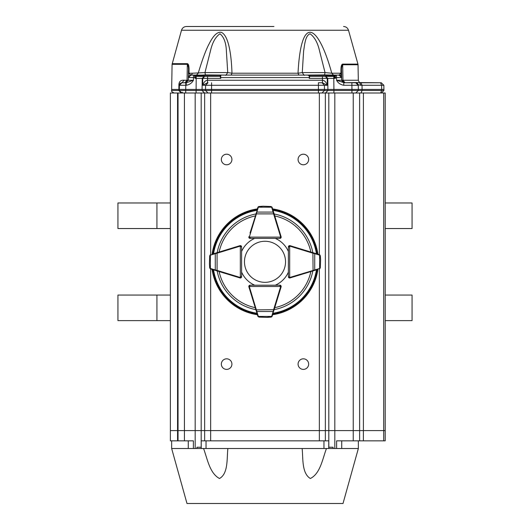 <?xml version="1.0" encoding="UTF-8"?>
<svg xmlns="http://www.w3.org/2000/svg" width="530" height="530" viewBox="0 0 530 530"><rect width="100%" height="100%" fill="white"/><g stroke="black" fill="none" stroke-linecap="round" stroke-linejoin="round"><path stroke-width="0.79" d="M156.933 295.051L156.933 320.63L117.938 320.63L117.938 295.051L170.369 295.051M156.933 320.63L170.369 320.63M385.211 320.63L412.062 320.63L412.062 295.051L385.211 295.051M156.933 202.977L117.938 202.977L117.938 228.556L170.369 228.556L156.933 228.556L156.933 202.977L170.369 202.977M385.211 228.556L412.062 228.556L412.062 202.977L385.211 202.977M273.95 26.5L186.434 26.5C183.956 26.646 182.313 27.891 181.505 30.243L348.495 30.243C347.687 27.891 346.044 26.646 343.566 26.5M197.412 93.002L196.087 93.002L196.213 76.373L204.143 76.373L202.221 78.387L195.1 78.387L195.411 76.678L195.444 77.599L195.073 77.605L194.245 75.094L196.491 75.094L198.213 73.226C202.308 59.579 205.945 49.793 209.111 43.884C213.332 35.45 217.399 31.608 221.308 32.35C228.172 35.172 231.338 52.821 231.981 73.226L231.126 75.094M195.524 76.956L194.245 75.094L201.976 75.094L190.681 75.074L189.024 73.226L192.317 73.226A2.557 1.948 -90 0 1 190.681 75.074M340.949 71.179L340.995 74.988M181.505 30.243L172.084 64.316L187.335 64.316L187.415 63.673C188.607 63.971 189.15 66.329 189.051 70.735L189.024 73.226L188.428 73.869L188.316 80.255L188.468 71.378C188.72 68.006 188.342 65.654 187.335 64.316L188.335 66.846M298.874 75.094L298.019 73.226C301.206 12.011 318.696 25.712 331.787 73.226L333.509 75.094M340.956 71.219C340.843 66.84 341.393 64.474 342.605 64.117A2.557 2.133 90 0 1 342.678 64.759C341.665 66.038 341.287 68.403 341.539 71.861L340.956 71.219L340.975 73.226L341.578 73.869L341.638 77.605L339.081 75.094L340.975 73.226L331.787 73.226L325.036 72.584L319.61 51.165C317.742 42.784 314.548 36.987 310.037 33.768C305.267 35.881 304.79 43.844 303.604 51.165L302.266 72.584L304.187 75.386M181.843 93.002L181.207 93.002L181.896 93.002L181.207 93.002L178.848 90.484L171.667 90.484L171.647 89.418L179.319 89.418L179.339 90.484L181.346 92.936L181.896 93.002L179.339 90.484L185.732 90.484L185.732 93.002L181.346 92.936M205.507 75.386L202.228 75.598L201.976 75.094L205.421 74.915L205.507 75.386L220.308 75.386M202.619 76.373L201.327 76.373M200.95 76.373L199.439 76.373M197.531 76.373L220.242 76.373L220.752 78.387L220.752 77.605L309.248 77.605L309.215 75.094L309.725 75.605M336.497 75.094L328.024 75.094L327.772 75.598L324.493 75.386L324.579 74.915L335.755 75.094L334.927 77.605L334.556 77.599L334.589 76.678L334.556 77.599M311.68 76.373L309.758 76.373L309.215 75.094L220.785 75.094L220.752 77.605L220.387 77.612M218.32 76.373L203.725 76.373M381.355 93.002L383.912 90.484L381.355 93.002M182.313 93.002L182.3 92.246M225.813 75.386L227.734 72.584L226.396 51.165C226.065 42.784 223.918 36.981 219.963 33.768C215.452 36.981 212.258 42.778 210.39 51.165L204.964 72.584L205.421 74.915L226.489 75.094M192.317 73.226L204.964 72.584L227.734 72.584L231.981 73.226L298.019 73.226L302.266 72.584L325.036 72.584L324.579 74.915L303.511 75.094M189.051 70.735A2.557 1.034 -179 0 0 188.468 71.378L188.468 71.311M193.834 75.094L190.8 75.088M189.303 74.008L189.144 73.657M338.431 75.094L341.26 76.307M201.976 75.094L199.161 75.094M189.091 75.863L188.362 77.605L190.919 75.094L189.157 75.797L191.569 75.094M179.544 82.236L179.226 83.084M179.339 90.484L178.848 90.484L178.901 85.284C178.882 81.567 180.637 79.897 184.168 80.255L188.316 80.255L185.858 82.766M341.499 76.81L341.684 80.255L344.242 82.766L355.723 82.766L344.242 82.766L341.684 80.255L341.638 77.433M341.611 76.028L341.605 75.624M341.598 75.306L341.585 74.531M341.552 72.458L341.539 71.861L341.552 72.458M336.338 75.094L339.081 75.094L341.638 77.605L336.523 77.605L336.57 80.255L341.684 80.255L341.572 73.836M181.71 82.779L185.758 82.766L181.949 82.766L184.168 80.255M179.902 83.793L179.392 85.284L179.756 84.012M186.487 82.66L185.758 82.766L188.316 80.255L193.43 80.255C191.94 83.031 189.541 84.707 186.229 85.284L186.229 82.766L181.949 82.766L180.22 83.442L181.479 82.812M356.716 82.547L381.302 82.766L380.553 82.766L381.613 85.284L360.923 85.277L358.273 84.84L356.716 82.547L343.771 82.766L355.723 82.766A2.557 2.557 0 0 1 358.28 85.284L358.273 84.84M341.539 71.861L341.638 77.592L340.445 75.492M186.229 85.284L185.785 85.284L185.785 82.766L185.785 85.284L179.392 85.284L181.949 82.766L179.392 85.284L181.949 82.766L186.229 82.766L193.43 80.255L193.477 77.605L188.362 77.605L190.919 75.094L189.157 75.797M309.758 76.188L309.758 75.677A0.51 0.497 0 0 0 309.248 75.18M220.242 76.91L220.242 75.677A0.51 0.497 0 0 1 220.752 75.18M309.758 75.677L309.248 78.387L322.432 78.387L322.452 80.255C324.519 80.381 326.142 82.057 327.321 85.284L322.478 82.766L322.452 80.255L207.548 80.255L207.522 82.766L202.679 85.284C203.858 82.057 205.481 80.381 207.548 80.255L207.568 78.387L220.752 78.387M220.275 75.605L220.785 75.094L220.242 76.373L220.242 75.677L220.242 76.373L207.568 76.373L207.568 78.387L202.765 78.387L204.686 76.373M380.023 82.766L360.082 82.766M359.632 82.766L360.923 85.277M357.127 82.766L355.723 82.766L358.28 85.284L351.887 85.284L351.887 82.766M342.605 64.117L357.949 64.117L358.042 64.759L342.678 64.759L342.95 80.255L341.684 80.255L344.242 82.766M309.758 76.373L322.432 76.373L309.758 76.373M334.609 76.373L325.857 76.373L333.787 76.373L333.787 78.387L327.779 78.387L325.857 76.373L322.432 76.373L322.432 78.387L327.235 78.387L327.321 85.284L318.404 85.284L318.404 82.766L322.008 82.766L324.413 85.284L324.459 89.418L318.45 89.418L318.444 90.484L324.446 90.484L322.048 93.002M322.008 82.766L318.404 82.766M355.723 82.766L358.28 85.284L358.353 89.418L381.686 89.418L381.613 85.284L383.859 85.284L381.302 82.766L383.859 85.284L383.912 90.484L383.932 89.418L381.686 89.418L383.932 89.418M178.901 85.284L179.392 85.284L179.319 89.418L202.082 89.418L202.096 90.484L204.5 93.002M211.556 93.002L207.952 93.002L205.554 90.484L211.556 90.484L211.556 93.002M343.771 82.766L343.771 85.284C340.359 84.634 337.954 82.958 336.57 80.255L344.208 82.766M334.9 78.387L333.787 78.387L333.92 89.418L355.796 89.418M185.785 85.284L185.732 90.484L205.554 90.484L205.541 89.418L202.082 89.418L202.221 78.387L202.765 78.387L202.679 85.284L205.587 85.284L207.992 82.766M325.5 93.002L327.904 90.484L333.913 90.484L333.913 93.002L332.588 93.002M351.94 93.002L351.94 90.484L358.333 90.484L355.776 93.002L358.333 90.484L362.083 90.484L361.023 93.002L359.91 93.002M358.353 89.418L358.333 90.484L358.353 89.418L351.96 89.418L351.887 85.284L343.771 85.284M351.96 89.418L351.94 90.484L333.913 90.484L333.92 89.418L324.459 89.418L324.446 90.484L327.904 90.484L327.779 78.387L327.235 78.387L325.314 76.373M318.444 93.002L318.444 90.484L211.556 90.484L211.596 85.284L205.587 85.284L205.541 89.418L318.45 89.418L318.404 85.284L211.596 85.284L211.596 82.766M236.281 276.806L239.944 277.932A1.279 1.279 0 0 0 241.6 276.706L241.6 272.122A25.579 25.579 0 0 0 254.678 285.206L250.1 285.206A1.279 1.279 0 0 0 248.875 286.863A1.279 1.279 0 0 1 248.822 286.485L249.199 285.577L250.094 285.206A1.279 1.279 0 0 0 248.822 286.485L280.661 286.485L279.9 285.206L275.322 285.206A25.579 25.579 0 0 0 288.399 272.122L288.399 276.706A1.279 1.279 0 0 0 290.056 277.932A1.279 1.279 0 0 1 289.678 277.978L288.777 277.601L288.399 276.7A1.279 1.279 0 0 0 289.678 277.978L289.678 246.139L288.399 246.907L288.399 251.485A25.579 25.579 0 0 0 275.322 238.401L279.906 238.401A1.279 1.279 0 0 0 281.125 236.744A1.279 1.279 0 0 1 281.178 237.122L280.801 238.023L279.9 238.401A1.279 1.279 0 0 0 281.178 237.122L249.339 237.122L250.1 238.401L249.199 238.023L248.822 237.122A1.279 1.279 0 0 1 248.881 236.751A1.279 1.279 0 0 0 250.094 238.401L254.678 238.401A25.579 25.579 0 0 0 241.6 251.485L241.6 246.907A1.279 1.279 0 0 0 239.944 245.675A1.279 1.279 0 0 1 240.322 245.628L241.223 245.999L241.6 246.9A1.279 1.279 0 0 0 240.322 245.628L240.322 277.468L241.6 276.7L241.223 277.601L240.322 277.978A1.279 1.279 0 0 1 239.944 277.925L210.496 268.915A1.279 1.279 0 0 0 210.602 268.955L213.113 269.717M272.606 208.893A53.457 53.457 0 0 1 317.914 254.201M317.914 269.406A53.457 53.457 0 0 1 272.606 314.714M257.394 314.714A53.457 53.457 0 0 1 212.086 269.406M212.086 254.201A53.457 53.457 0 0 1 257.394 208.893M293.719 276.806L290.056 277.932L289.903 277.435L314.727 269.956L314.727 253.651L312.919 253.207L313.064 252.717L319.504 254.691A1.279 1.279 0 0 0 319.398 254.652L316.887 253.883M279.999 290.519L281.125 286.863A1.279 1.279 0 0 0 279.906 285.206L280.801 285.577A1.279 1.279 0 0 0 279.9 285.206L250.1 285.206L249.339 286.485A0.768 0.768 0 0 0 249.372 286.71L256.845 311.527L273.155 311.527L273.599 309.719L274.083 309.871L271.592 316.92M250.001 290.519L248.875 286.863L249.372 286.71M236.281 246.801L239.944 245.675A1.279 1.279 0 0 1 240.322 245.628M250.001 233.087L258.408 206.687M293.719 246.801L290.056 245.675A1.279 1.279 0 0 0 288.399 246.9L288.777 245.999A1.279 1.279 0 0 0 288.399 246.907L288.399 276.7L289.678 277.468A0.768 0.768 0 0 0 289.903 277.435M279.999 233.087L281.125 236.744A1.279 1.279 0 0 1 281.178 237.122M212.583 254.049L239.944 245.681L240.097 246.172A0.768 0.768 0 0 1 240.322 246.139L241.6 246.907L241.6 276.7A1.279 1.279 0 0 1 241.223 277.601A1.279 1.279 0 0 0 241.6 276.7L241.223 277.601A1.279 1.279 0 0 1 240.322 277.978A1.279 1.279 0 0 0 241.223 277.601M209.701 255.738L210.602 254.652A1.279 1.279 0 0 0 210.496 254.691L209.701 255.738L209.416 264.053M209.701 267.869L209.41 263.887L209.701 267.875L210.218 268.763M216.936 252.717L217.081 253.207L215.273 253.651L215.273 269.956L217.081 270.399L216.936 270.89M210.218 254.844L209.774 255.791M209.41 263.867A0.51 0.51 0 0 0 209.41 263.887L209.774 267.816M210.496 254.691A1.279 1.279 0 0 1 210.602 254.652A0.51 0.351 73 0 0 210.39 255.142L210.39 268.465A0.51 0.351 107 0 0 210.602 268.955A1.279 1.279 0 0 1 210.496 268.915M215.485 253.161A0.51 0.351 73 0 0 215.273 253.651L210.39 255.142M210.39 268.465L215.273 269.956A0.51 0.351 107 0 0 215.485 270.446M279.9 285.716A0.768 0.768 0 0 1 280.661 286.485L281.178 286.485A1.279 1.279 0 0 0 280.801 285.577L281.178 286.485A1.279 1.279 0 0 1 281.119 286.856L274.083 309.871M257.083 313.694L257.242 314.217M256.354 311.315A0.51 0.351 -17 0 0 256.845 311.527L258.342 316.417A0.51 0.351 -17 0 1 257.852 316.205A1.279 1.279 0 0 0 257.885 316.304L258.931 317.099L257.852 316.205L248.881 286.856M258.931 317.099L267.067 317.39L271.956 316.582L271.069 317.099L267.252 317.384M267.087 317.39A0.51 0.51 0 0 1 267.067 317.39A0.51 0.51 0 0 0 267.087 317.39L271.082 317.099L271.956 316.582M271.844 316.721L272.115 316.304A1.279 1.279 0 0 0 272.148 316.205L272.758 314.217M258.044 316.582L258.991 317.033M255.917 309.871L273.599 309.719L280.628 286.71A0.768 0.768 0 0 0 280.661 286.485M258.342 316.417L271.658 316.417A0.51 0.351 17 0 0 272.148 316.205M271.658 316.417L273.155 311.527A0.51 0.351 17 0 0 273.646 311.315M274.083 213.736L273.599 213.888L271.658 207.19A0.51 0.351 163 0 1 272.148 207.402A1.279 1.279 0 0 0 272.115 207.303L271.069 206.508L272.148 207.402L281.119 236.751L280.628 236.897A0.768 0.768 0 0 1 280.661 237.122L279.9 238.401L250.1 238.401A1.279 1.279 0 0 1 249.199 238.023A1.279 1.279 0 0 0 250.1 238.401L249.199 238.023A1.279 1.279 0 0 1 248.822 237.122A1.279 1.279 0 0 0 249.199 238.023M271.069 206.508L262.933 206.21L258.044 207.025L258.931 206.508L262.748 206.223M262.933 206.21A0.51 0.51 0 0 0 262.913 206.216A0.51 0.51 0 0 1 262.933 206.21A0.51 0.51 0 0 0 262.913 206.216L258.918 206.508L258.044 207.025M258.156 206.885L257.885 207.303A1.279 1.279 0 0 0 257.852 207.402L257.083 209.913M273.646 212.291A0.51 0.351 163 0 0 273.155 212.079L256.845 212.079L256.401 213.888L255.917 213.736M271.956 207.025L271.009 206.574M271.658 207.19L258.342 207.19A0.51 0.351 -163 0 0 257.852 207.402A1.279 1.279 0 0 1 257.885 207.303M258.342 207.19L256.845 212.079A0.51 0.351 -163 0 0 256.354 212.291M288.916 246.907A0.768 0.768 0 0 1 289.678 246.139L289.678 245.628A1.279 1.279 0 0 0 288.777 245.999L289.678 245.628A1.279 1.279 0 0 1 290.056 245.681L313.064 252.717M316.887 269.717L290.056 277.925M320.299 267.869L319.398 268.955A1.279 1.279 0 0 0 319.504 268.915L320.299 267.869L320.584 259.554M320.299 255.738L320.59 259.72L320.299 255.732L319.782 254.844M319.782 268.763L320.226 267.816M320.59 259.74A0.51 0.51 0 0 0 320.59 259.72L320.226 255.791M319.398 268.955A0.51 0.351 -107 0 0 319.61 268.465L319.61 255.142A0.51 0.351 -73 0 0 319.398 254.652M314.515 270.446A0.51 0.351 -107 0 0 314.727 269.956L319.61 268.465M313.064 270.89L312.919 253.207L289.903 246.172A0.768 0.768 0 0 0 289.678 246.139M319.61 255.142L314.727 253.651A0.51 0.351 -73 0 0 314.515 253.161M285.531 261.8A20.531 20.531 0 0 0 254.731 244.019A20.531 20.531 0 0 0 254.731 279.582A20.531 20.531 0 0 0 285.531 261.8M201.228 447.234L201.274 448.512L328.726 448.512L328.772 440.841L201.228 440.841L201.228 447.234L196.935 447.234L196.935 448.512L171.647 448.512L171.647 440.841M353.238 440.841L359.632 440.841L359.632 430.605L353.238 430.605L353.238 440.841L336.616 440.841L336.616 448.512L358.353 448.512L343.009 503.5L186.991 503.5L171.647 448.512M326.46 448.512C322.591 458.702 320.358 473.595 310.348 478.504C301.702 473.277 303.193 458.708 302.133 448.512M227.867 448.512C226.787 458.702 228.324 473.595 219.506 478.504C209.589 473.277 207.389 458.708 203.54 448.512M196.935 448.512L201.274 448.512M328.726 448.512L333.065 448.512L333.065 447.234L328.772 447.234M170.369 430.605L170.369 93.002L177.557 93.002L177.557 430.605L170.369 430.605L170.369 440.841L177.557 440.841L177.557 430.605L178.04 430.605L178.04 440.841L193.384 440.841L193.384 448.512M336.616 448.512L333.065 448.512M341.731 440.841L341.731 448.512L341.731 440.841M188.269 448.512L188.269 440.841M178.04 440.841L177.557 440.841M359.632 440.841L385.211 440.841L385.211 430.605L363.401 430.605L363.401 93.002L178.04 93.002L178.04 430.605L178.04 93.002L177.557 93.002M359.632 430.605L359.632 93.002L359.632 430.605L363.381 430.605L363.381 440.841M298.079 159.497A5.287 5.287 0 0 1 306.009 154.919A5.287 5.287 0 0 1 306.009 164.075A5.287 5.287 0 0 1 298.079 159.497M221.348 159.497A5.287 5.287 0 0 1 229.278 154.919A5.287 5.287 0 0 1 229.278 164.075A5.287 5.287 0 0 1 221.348 159.497M221.348 364.11A5.287 5.287 0 0 1 229.278 359.532A5.287 5.287 0 0 1 229.278 368.688A5.287 5.287 0 0 1 221.348 364.11M298.079 364.11A5.287 5.287 0 0 1 306.009 359.532A5.287 5.287 0 0 1 306.009 368.688A5.287 5.287 0 0 1 298.079 364.11M385.211 93.002L385.211 430.605L385.211 93.002L363.401 93.002M353.238 93.002L353.238 430.605L178.04 430.605M172.177 63.673L187.415 63.673M187.395 63.759A2.557 2.14 -90 0 0 187.335 64.316L187.057 80.255L184.917 82.766L181.949 82.766L184.917 82.766M345.083 82.766L342.95 80.255L358.313 80.255C359.101 82.329 359.956 83.164 360.87 82.766M195.033 75.598L202.228 75.598M309.692 75.386L324.493 75.386M327.772 75.598L334.967 75.598M341.552 72.756L341.572 73.869M341.015 75.975L341.539 76.585M307.99 75.094L308.361 75.598M309.248 78.387L309.248 77.605L309.613 77.612M359.419 82.766L360.97 82.766L362.03 85.284L362.083 90.484L381.666 90.484L381.686 89.418M195.1 78.387L195.073 77.605L193.477 77.605L193.477 75.094M380.606 93.002L381.666 90.484L383.912 90.484M334.927 77.605L336.523 77.605L336.523 75.094M274.156 213.968A48.707 48.707 0 0 1 312.839 252.644M312.839 270.956A48.707 48.707 0 0 1 274.156 309.639M255.844 309.639A48.707 48.707 0 0 1 217.161 270.956M217.161 252.644A48.707 48.707 0 0 1 255.844 213.968M213.55 253.751A52.079 52.079 0 0 1 256.951 210.35M256.951 313.256A52.079 52.079 0 0 1 213.55 269.856M316.45 269.856A52.079 52.079 0 0 1 273.049 313.256M273.049 210.35A52.079 52.079 0 0 1 316.45 253.751M272.811 209.555A52.828 52.828 0 0 1 317.245 253.996M317.245 269.611A52.828 52.828 0 0 1 272.811 314.051M257.189 314.051A52.828 52.828 0 0 1 212.755 269.611M212.755 253.996A52.828 52.828 0 0 1 257.189 209.555M310.871 271.559A46.898 46.898 0 0 1 274.759 307.672M255.241 307.672A46.898 46.898 0 0 1 219.128 271.559M219.128 252.048A46.898 46.898 0 0 1 255.241 215.935M274.759 215.935A46.898 46.898 0 0 1 310.871 252.048M241.084 276.7A0.768 0.768 0 0 1 240.322 277.468L240.322 277.978A1.279 1.279 0 0 1 239.944 277.925L240.097 277.435A0.768 0.768 0 0 0 240.322 277.468M240.097 246.172L217.081 253.207L217.081 270.399L240.097 277.435M280.628 286.71L281.119 286.856M250.1 237.89A0.768 0.768 0 0 1 249.339 237.122L248.822 237.122A1.279 1.279 0 0 1 248.881 236.751L249.372 236.897A0.768 0.768 0 0 0 249.339 237.122M280.628 236.897L273.599 213.888L256.401 213.888L249.372 236.897M289.903 246.172L290.056 245.681M323.969 440.841L323.969 448.512M206.031 440.841L206.031 448.512M334.821 448.512L334.821 93.002M195.179 93.002L195.179 448.512M184.433 440.841L184.433 93.002M383.713 430.605L383.713 440.841M328.812 93.002L328.812 447.234M325.354 440.841L325.354 93.002M204.646 93.002L204.646 440.841M201.188 447.234L201.188 93.002M319.351 268.968L319.351 440.841M210.648 440.841L210.648 268.968M383.7 430.605L383.7 93.002M210.648 254.638L210.648 93.002M319.351 254.638L319.351 93.002M348.495 30.243L357.949 64.117M358.042 64.759L358.313 80.255M207.568 76.373L220.242 76.373M188.362 77.592L189.554 75.492L188.362 77.433M172.084 64.316L171.647 89.418M194.245 75.094L193.503 75.094M341.545 76.969L341.638 77.605M171.667 90.484C171.031 91.094 171.879 91.928 174.224 93.002M341.684 80.255L342.532 82.11M179.392 85.284L181.949 82.766M335.417 78.387L335.45 77.042M204.487 93.002L203.931 93.002M202.738 93.002L199.393 93.002M330.607 93.002L327.262 93.002M326.076 93.002L325.513 93.002M358.333 90.484L355.776 93.002M359.632 93.002L356.319 93.002M341.638 77.592L340.909 75.863M340.836 75.797L339.081 75.094M334.476 76.956L335.755 75.094M241.6 246.907L241.223 245.999M250.1 285.206L249.199 285.577M280.801 285.577L279.9 285.206M279.9 238.401L280.801 238.023M288.399 276.7L288.777 277.601M288.777 245.999L288.399 246.907M358.353 448.512L358.353 440.841"/></g></svg>
